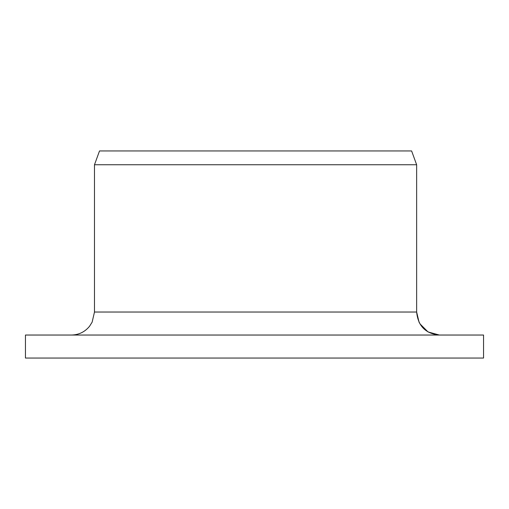 <?xml version="1.0" encoding="UTF-8"?>
<svg xmlns="http://www.w3.org/2000/svg" width="509" height="509" viewBox="0 0 509 509"><rect width="100%" height="100%" fill="white"/><g stroke="black" fill="none" stroke-linecap="round" stroke-linejoin="round"><path stroke-width="0.76" d="M419.823 323.711L428.05 331.951L439.35 335.037C425.588 333.675 418.016 326.002 416.642 312.03L419.111 322.401M483.55 358.05L25.45 358.05L25.45 335.037L483.55 335.037L483.55 358.05M416.642 164.757L94.483 164.757L94.483 312.03L416.642 312.03L416.642 164.757L411.616 150.95L99.51 150.95L94.483 164.757M94.483 312.03L92.135 322.152L89.546 326.275C84.857 331.957 78.838 334.877 71.47 335.037"/></g></svg>
